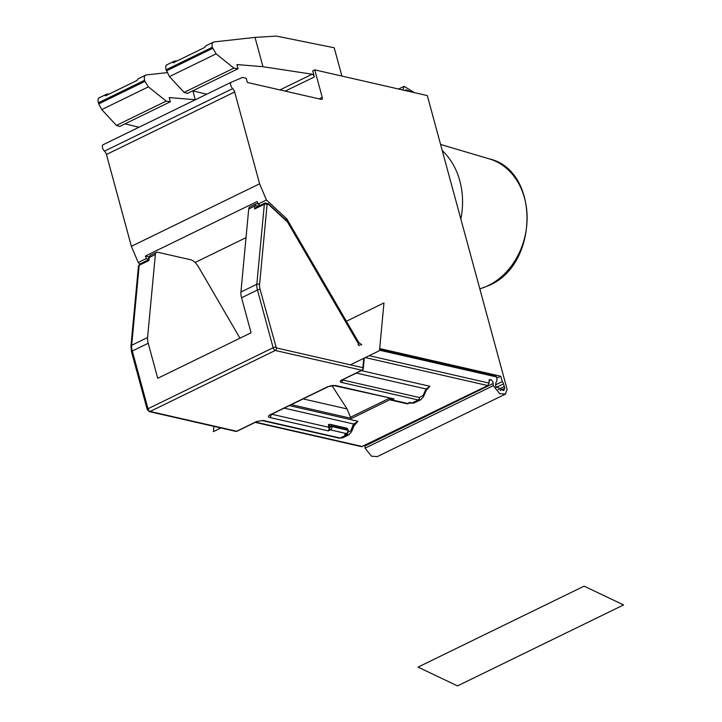<?xml version="1.0" encoding="UTF-8"?>
<svg xmlns="http://www.w3.org/2000/svg" width="722" height="722" viewBox="0 0 722 722"><rect width="100%" height="100%" fill="white"/><g stroke="black" fill="none" stroke-linecap="round" stroke-linejoin="round"><path stroke-width="1.08" d="M369.159 355.684L489.164 383.102L489.056 380.855A2.608 1.273 -116 0 1 489.525 379.646A2.608 1.273 -116 0 1 490.021 379.601L490.906 379.808A2.608 1.273 -116 0 1 493.171 383.517L493.279 385.683L499.723 393.671L505.49 394.095L507.024 389.32A18.285 8.89 -116 0 0 506.501 387.064L427.307 95.584L314.765 69.863L312.716 70.864L314.368 76.956L285.181 91.116M360.675 344.99L361.758 344.466A6.534 3.177 -116 0 1 357.733 340.748L286.796 218.838L285.38 219.533M286.796 218.838L266.436 199.994L258.232 204.001L257.185 201.519L145.375 256.03L148.813 256.815M246.031 237.646L195.066 262.492M155.365 254.505L149.21 257.501L148.931 260.525L139.184 265.272L131.684 345.269L147.577 337.517L155.365 254.505A6.534 3.177 64 0 1 156.521 252.357A6.534 3.177 64 0 1 157.766 252.249L190.626 259.758A13.059 6.354 64 0 1 198.658 267.194L239.975 338.194M148.037 260.01L146.422 258.512L145.375 256.03M146.422 258.512L138.218 262.51L131.386 246.31L259.604 183.803L266.436 199.994M139.833 264.008L138.218 262.51M259.848 205.499L258.232 204.001M505.481 394.095L377.263 456.611L371.496 456.187L365.052 448.191L364.944 446.025A2.608 1.273 64 0 0 364.899 445.429M259.604 183.803L234.659 91.983A3.917 1.904 -116 0 0 232.71 88.626L104.482 151.142A3.917 1.904 -116 0 1 102.461 147.514A3.917 1.904 -116 0 1 103.029 144.77A3.917 1.904 -116 0 1 103.075 144.743L231.22 82.272M104.482 151.142A3.917 1.904 -116 0 1 106.441 154.499L131.386 246.31M495.139 376.045L496.754 376.992L496.944 380.864A14.368 6.985 64 0 0 495.599 386.252L503.73 390.593L504.696 388.337A14.368 6.985 64 0 0 504.281 386.559L503.541 383.851L495.942 387.552M379.673 348.564L500.779 376.234L502.241 381.604A2.608 1.273 -116 0 1 503.541 383.851M232.71 88.626A3.917 1.904 -116 0 1 230.688 84.997A3.917 1.904 -116 0 1 231.257 82.254A3.917 1.904 -116 0 1 231.302 82.236L242.52 77.444L246.22 78.292L247.357 82.47L321.398 99.392A2.608 1.273 -116 0 0 321.895 99.347A2.608 1.273 -116 0 0 322.229 97.344L314.765 69.863M493.279 385.683L365.052 448.191M489.164 383.102L487.711 385.557L361.605 446.674M148.218 258.747L150.366 255.353A6.534 3.177 64 0 0 149.21 257.501A2.608 1.787 -174.6 0 0 148.218 258.747L148.1 259.974L139.878 263.981A3.917 1.904 64 0 0 139.184 265.272A1.958 1.336 -174.6 0 0 138.444 266.21L130.935 346.199A1.958 1.336 -174.6 0 1 131.684 345.269A13.059 6.354 64 0 0 132.306 351.018L147.992 408.742A2.608 1.273 64 0 0 150.122 411.468L236.681 431.251A1.958 1.597 102.9 0 1 235.76 431.368A1.958 1.958 0 0 0 237.051 431.214L257.068 421.458L262.185 420.565L339.205 438.164L342.589 437.848L340.125 438.046L346.361 435.014L344.62 434.608L346.055 433.913M237.051 431.214A1.958 0.957 64 0 1 236.681 431.251L256.689 421.486A1.958 0.957 64 0 0 257.05 421.467M256.689 421.486L263.106 420.448A1.958 1.597 102.9 0 1 262.185 420.565M335.288 385.467L393.977 398.878L334.051 385.629A2.608 2.121 -77.1 0 0 335.288 385.467L327.761 386.685L270.317 414.699C268.043 415.98 267.817 416.91 269.631 417.478A2.608 2.121 102.9 0 0 271.12 414.509M358.076 344.728L359.466 345.621L287.789 222.466A1.958 0.957 64 0 0 287.203 221.717L268.413 204.317A1.958 0.957 64 0 0 267.077 204.633L259.568 284.621A11.101 5.397 64 0 0 260.11 289.504L276.318 347.914L362.877 367.697A1.958 1.597 102.9 0 1 361.83 370.233A1.958 0.957 64 0 0 362.2 370.205L342.183 379.962A1.958 0.957 -116 0 1 341.813 379.989C339.872 381.09 339.674 381.875 341.226 382.362L418.246 399.961L420.745 399.744L423.327 396.947L426.233 390.44L429.491 386.712M147.577 337.517A13.059 6.354 64 0 0 148.209 343.266L157.73 378.292L251.075 332.779L241.554 297.753L257.456 290L273.142 347.724A2.608 1.273 64 0 0 275.272 350.459L361.83 370.233L341.813 379.989M268.413 204.317A1.958 1.065 -47.2 0 0 268.205 203.631L265.028 202.972L256.797 206.979L254.586 209.01L254.866 205.996L248.711 208.992L240.922 292.013A13.059 6.354 64 0 0 241.554 297.753M248.711 208.992A6.534 3.177 -116 0 1 249.875 206.844L256.021 203.839A6.534 3.177 -116 0 0 254.866 205.996A2.608 1.787 5.4 0 1 258.259 206.266M500.779 376.234L496.817 378.166M287.789 222.466L359.466 345.621M363.762 358.32L362.877 367.697A1.958 1.336 5.4 0 1 363.292 368.626L364.285 358.058M408.634 403.399A1.309 0.632 -116 0 1 408.462 403.58L410.267 402.605L412.009 403.002L418.246 399.961A1.958 1.597 102.9 0 0 419.32 397.515L342.3 379.916A1.958 1.597 102.9 0 1 341.226 382.362M419.32 397.515L423.101 395.494L426.007 388.977A1.958 1.534 24.1 0 1 426.233 390.421M356.334 373.057L426.007 388.977L429.419 386.766M361.352 370.621L429.897 386.279L428.615 387.236M389.934 399.708L351.533 418.426L291.3 404.663M284.188 408.129L353.545 423.976L357.381 421.847M351.533 418.426L350.468 417.262L347.101 408.95L303.123 398.896M348.338 431.711A10.451 5.081 64 0 0 351.19 429.78L353.545 423.976A2.608 2.094 22.1 0 1 353.915 425.944M328.501 425.538L328.988 427.334A2.608 2.121 102.9 0 1 329.042 428.66L329.313 428.525A1.309 1.065 -77.1 0 0 330.017 426.828L329.855 426.233A1.309 1.065 -77.1 0 0 328.501 425.538A1.309 0.632 -116 0 1 328.672 424.536A1.309 0.632 -116 0 1 328.916 424.509A2.608 2.121 -77.1 0 1 330.153 424.355A2.608 2.121 -77.1 0 1 331.615 425.899L347.905 429.626L348.067 430.222A2.608 2.121 102.9 0 1 346.668 433.606L344.62 434.608M347.12 433.317A1.309 0.632 -116 0 1 346.912 433.588A1.309 0.632 -116 0 1 346.668 433.606L330.378 429.888L328.329 430.89L329.042 428.66M389.221 398.49A2.608 2.121 -77.1 0 0 390.674 400.033A2.608 2.121 -77.1 0 0 391.929 399.88L408.219 403.607A2.608 2.121 102.9 0 1 406.982 403.76L408.462 403.58A1.309 0.632 -116 0 1 408.219 403.607L410.267 402.605L408.905 402.443M331.976 385.62L347.101 408.95M502.241 381.604L495.626 384.835M148.389 86.857L101.757 109.6L98.724 103.896L144.905 81.369L148.389 86.857L166.195 101.125L170.347 101.757L169.21 97.569L195.4 99.735M195.265 99.708L192.873 90.882M184.119 92.389L169.453 76.586L216.095 53.852L233.901 68.121L184.119 92.389L187.377 93.454L238.052 68.743L236.915 64.565L262.97 66.704L312.166 74.213A2.608 1.273 -116 0 1 314.368 76.956M125.014 123.85L138.985 127.234M411.522 91.974L405.872 89.808L405.286 90.548M402.921 90.006L404.067 86.315L414.374 92.624M442.252 150.6A71.83 58.437 102.9 0 1 460.844 219.019M262.97 66.704L255.01 37.4L276.427 36.1L334.214 47.769L341.903 76.063M192.72 90.846L206.691 94.23M98.724 103.896L98.427 102.795C97.65 99.627 98.011 97.957 99.51 97.786M101.757 109.6L116.422 125.393L119.671 126.458L170.347 101.757M144.905 81.369L144.608 80.277C143.868 77.101 144.481 75.314 146.44 74.907L167.026 72.642M145.483 75.232L138.254 78.761A6.534 3.177 -116 0 0 137.18 80.377L105.385 95.882A6.534 3.177 -116 0 1 106.459 94.257A6.534 3.177 -116 0 1 107.082 94.104L109.311 93.968M216.095 53.852L212.313 47.264C211.573 44.087 212.178 42.3 214.145 41.903L255.01 37.4M213.189 42.228L205.96 45.748A6.534 3.177 -116 0 0 204.886 47.372L173.081 62.877A6.534 3.177 -116 0 1 174.155 61.253A6.534 3.177 -116 0 1 174.778 61.099L177.016 60.964M145.727 75.097L146.44 74.907M169.453 76.586L166.123 69.781C165.356 66.623 165.717 64.953 167.215 64.781M174.155 61.253L166.809 64.836M213.432 42.093L214.145 41.903M233.901 68.121L238.052 68.743M166.195 101.125L116.422 125.393M584.116 586.147L623.573 604.937L457.504 685.9L418.047 667.11L584.116 586.147M346.389 321.254L383.96 302.933L379.483 350.648L350.387 364.836M220.896 427.965L213.405 431.621L213.892 426.368M357.733 340.748L357.101 341.055M258.584 206.113A3.917 1.904 -116 0 1 259.442 205.12M504.696 388.337L500.102 390.575M504.281 386.559L497.99 389.627M379.519 350.206L496.754 376.992M493.171 383.517L364.944 446.025M490.906 379.808L489.056 380.711M489.182 380.007L490.021 379.601M255.669 422.144L362.561 446.566M263.106 420.448L340.125 438.046A1.958 1.597 102.9 0 1 339.205 438.164M328.329 430.89L269.631 417.478M390.891 398.616A1.309 0.632 64 0 0 391.929 399.88L393.977 398.878M275.786 347.228A1.958 0.623 164.8 0 0 273.142 347.724L147.992 408.742A1.958 0.623 164.8 0 0 147.216 409.5L149.201 411.585A1.958 1.597 102.9 0 0 150.122 411.468L275.272 350.459A1.958 1.597 102.9 0 0 276.318 347.914M148.209 343.266L132.306 351.018A1.958 0.623 164.8 0 0 131.53 351.785L147.216 409.509M240.922 292.013L256.824 284.26A13.059 6.354 64 0 0 257.456 290A1.958 0.623 164.8 0 1 260.11 289.504M265.028 202.972A3.917 1.904 64 0 0 264.333 204.263L254.586 209.01M267.077 204.633A1.958 1.336 -174.6 0 0 264.333 204.263L256.824 284.26A1.958 1.336 -174.6 0 1 259.568 284.621M287.203 221.717A1.958 1.065 -47.2 0 0 286.995 221.031L287.943 222.232M423.101 395.494A1.958 1.534 24.1 0 1 423.327 396.938M365.278 357.58L487.711 385.557M289.378 405.602L357.904 421.269M389.032 398.463L350.468 417.262M351.19 429.78A2.608 2.094 22.1 0 1 351.56 431.756L353.915 425.962L357.48 421.783M271.671 414.229L328.988 427.334M328.672 424.536L330.153 424.355L346.434 428.074A2.608 2.121 102.9 0 1 347.905 429.626L348.302 430.375L331.777 426.494L331.615 425.899L329.855 426.233M348.022 430.032L346.434 428.074M329.313 428.525A1.309 0.632 64 0 0 330.378 429.888A2.608 2.121 -77.1 0 0 331.777 426.494L330.017 426.828M389.826 398.373A1.309 1.065 -77.1 0 0 390.719 398.571M347.833 432.821A2.608 2.121 102.9 0 1 346.361 435.014A13.059 6.354 64 0 0 348.843 434.806L351.56 431.756M420.791 399.726L414.491 402.795A13.059 6.354 -116 0 1 412.009 403.002A2.608 2.121 -77.1 0 1 410.782 403.156L409.798 402.93M389.023 398.192L390.692 400.042L406.982 403.76M328.239 386.658A2.608 1.273 -116 0 1 327.761 386.685M334.051 385.629C333.365 385.25 331.434 385.593 328.257 386.649L270.813 414.654A2.608 1.273 -116 0 1 270.317 414.699M234.659 91.983L106.441 154.499M322.229 97.344L319.097 98.869M312.166 74.213L279.955 89.925M440.582 144.445L489.336 158.885A67.399 54.836 102.9 0 1 527.105 218.495A67.399 54.836 102.9 0 1 488.334 285.524A67.399 54.836 102.9 0 1 479.805 288.809M98.427 102.795L144.608 80.277M166.123 69.781L212.313 47.264M166.421 70.882L212.611 48.365M255.209 422.361L361.704 446.701M149.201 411.585L235.76 431.368M130.935 346.199L131.53 351.785M258.494 203.586L256.021 203.839M156.521 252.357L150.366 255.353M138.444 266.21L139.878 263.981M379.61 349.322L495.996 375.918M362.2 370.205A1.958 1.958 0 0 0 363.292 368.626M341.623 379.943L341.434 380.431L342.183 379.962M348.302 430.375L346.912 433.588L345.396 434.328M342.544 437.875L348.843 434.806M414.491 402.795L410.782 403.156M270.813 414.654L270.037 415.132L270.353 414.302M286.995 221.031L268.205 203.631M231.257 82.254L103.029 144.77M398.544 89.014L404.067 86.315M489.336 158.885C539.848 170.302 539.307 264.505 488.993 285.443L479.841 288.926M106.459 94.257L98.977 97.903"/></g></svg>
